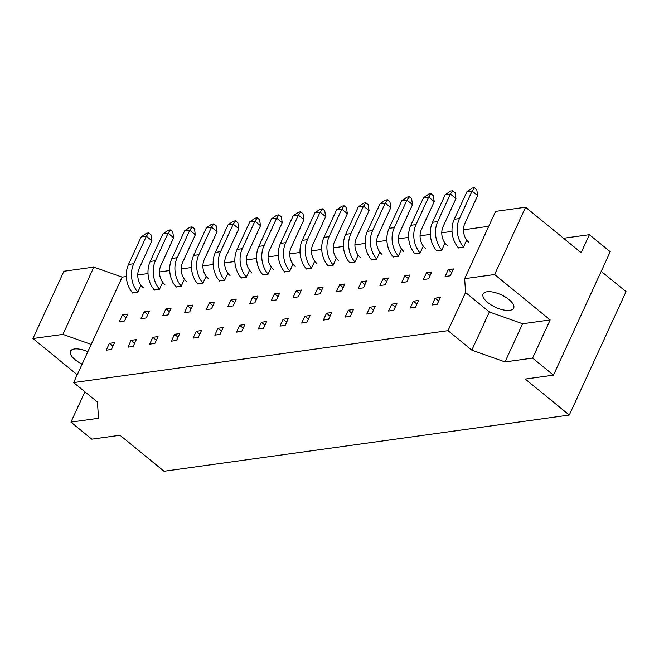 <?xml version="1.0" encoding="UTF-8"?>
<svg xmlns="http://www.w3.org/2000/svg" width="659" height="659" viewBox="0 0 659 659"><rect width="100%" height="100%" fill="white"/><g stroke="black" fill="none" stroke-linecap="round" stroke-linejoin="round"><path stroke-width="0.99" d="M487.026 291.772A16.837 6.862 -155.3 0 0 483.088 294.021A16.837 6.862 -155.3 0 0 491.342 305.068A16.837 6.862 -155.3 0 0 509.736 310.34A16.837 6.862 -155.3 0 0 513.674 308.091A16.837 6.862 -155.3 0 0 505.412 297.036A16.837 6.862 -155.3 0 0 487.026 291.772M87.861 351.675A16.837 6.862 -155.3 0 0 74.426 348.982A16.837 6.862 -155.3 0 0 70.488 351.231A16.837 6.862 -155.3 0 0 82.128 364.13M109.386 343.339L114.592 342.614L111.445 349.459L106.239 350.176L109.386 343.339L112.928 346.239M122.492 314.837L127.706 314.112L124.559 320.958L119.345 321.674L122.492 314.837L126.034 317.737M140.812 285.611L137.665 292.456L132.583 292.901M162.526 282.604L159.379 289.441L154.297 289.886M184.248 279.589L181.101 286.426L176.011 286.879M205.962 276.582L202.815 283.419L197.733 283.864M227.676 273.567L224.53 280.404L219.447 280.858M249.39 270.552L246.244 277.398L241.161 277.843M271.104 267.546L267.958 274.383L262.875 274.828M292.827 264.531L289.68 271.376L284.589 271.821M314.541 261.524L311.394 268.361L306.311 268.806M336.255 258.509L333.108 265.355L328.025 265.799M357.969 255.503L354.822 262.34L349.74 262.784M379.683 252.488L376.536 259.325L371.454 259.778M401.405 249.481L398.258 256.318L393.168 256.763M423.119 246.466L419.972 253.303L414.89 253.756M444.833 243.451L441.687 250.296L436.604 250.741M466.547 240.444L463.401 247.282L458.318 247.726M131.1 340.324L136.306 339.607L133.167 346.445L127.953 347.169L131.1 340.324L134.642 343.224M152.814 337.317L158.028 336.592L154.881 343.438L149.667 344.155L152.814 337.317L156.356 340.217M174.528 334.302L179.742 333.586L176.596 340.423L171.381 341.148L174.528 334.302L178.078 337.202M196.242 331.296L201.456 330.571L198.31 337.416L193.095 338.133L196.242 331.296L199.792 334.195M217.964 328.281L223.17 327.564L220.024 334.401L214.818 335.126L217.964 328.281L221.506 331.18M239.678 325.274L244.884 324.549L241.746 331.386L236.532 332.111L239.678 325.274L243.22 328.174M261.392 322.259L266.607 321.534L263.46 328.38L258.246 329.105L261.392 322.259L264.934 325.159M283.106 319.253L288.321 318.528L285.174 325.365L279.96 326.09L283.106 319.253L286.657 322.152M304.82 316.238L310.035 315.513L306.888 322.358L301.674 323.075L304.82 316.238L308.371 319.137M326.543 313.223L331.749 312.506L328.602 319.343L323.396 320.068L326.543 313.223L330.085 316.122M348.257 310.216L353.471 309.491L350.324 316.336L345.11 317.053L348.257 310.216L351.799 313.116M369.971 307.201L375.185 306.484L372.038 313.322L366.824 314.046L369.971 307.201L373.513 310.101M391.685 304.194L396.899 303.469L393.752 310.307L388.538 311.032L391.685 304.194L395.235 307.094M413.399 301.179L418.613 300.463L415.467 307.3L410.252 308.025L413.399 301.179L416.949 304.079M435.121 298.173L440.327 297.448L437.181 304.285L431.974 305.01L435.121 298.173L438.663 301.072M144.206 311.822L149.42 311.106L146.273 317.943L141.059 318.668L144.206 311.822L147.756 314.722M165.92 308.816L171.134 308.091L167.987 314.936L162.773 315.653L165.92 308.816L169.47 311.715M187.642 305.801L192.848 305.084L189.701 311.921L184.495 312.646L187.642 305.801L191.184 308.7M209.356 302.794L214.57 302.069L211.424 308.906L206.209 309.631L209.356 302.794L212.898 305.694M231.07 299.779L236.284 299.054L233.138 305.9L227.923 306.624L231.07 299.779L234.62 302.679M252.784 296.772L257.998 296.048L254.852 302.885L249.637 303.61L252.784 296.772L256.335 299.672M274.498 293.757L279.713 293.033L276.566 299.878L271.36 300.603L274.498 293.757L278.049 296.657M296.221 290.751L301.427 290.026L298.28 296.863L293.074 297.588L296.221 290.751L299.763 293.642M317.935 287.736L323.149 287.011L320.002 293.856L314.788 294.573L317.935 287.736L321.477 290.635M339.649 284.721L344.863 284.004L341.716 290.841L336.502 291.566L339.649 284.721L343.199 287.621M361.363 281.714L366.577 280.989L363.43 287.835L358.216 288.551L361.363 281.714L364.913 284.614M383.077 278.699L388.291 277.983L385.144 284.82L379.938 285.545L383.077 278.699L386.627 281.599M404.799 275.693L410.005 274.968L406.858 281.805L401.652 282.53L404.799 275.693L408.341 278.592M426.513 272.678L431.727 271.953L428.581 278.798L423.366 279.523L426.513 272.678L430.055 275.577M448.227 269.671L453.441 268.946L450.295 275.783L445.08 276.508L448.227 269.671L451.777 272.571M84.896 391.784L70.941 422.114L91.799 439.166L120.012 435.253L164.042 471.251L569.285 415.063L626.05 291.64L601.214 271.343M488.747 226.292L463.499 229.793M452.033 231.383L441.785 232.8M430.311 234.39L420.071 235.815M408.596 237.405L398.357 238.822M386.882 240.42L376.643 241.837M365.168 243.426L354.921 244.851M343.454 246.441L333.207 247.858M321.732 249.448L311.493 250.873M300.018 252.463L289.779 253.88M278.304 255.47L268.065 256.895M256.59 258.485L246.342 259.901M234.876 261.491L224.628 262.916M213.154 264.506L202.914 265.923M191.44 267.521L181.2 268.938M169.725 270.528L159.486 271.953M148.011 273.543L137.764 274.96M126.297 276.549L122.146 277.126L73.643 382.582L448.021 330.67L471.819 350.127L505.033 361.923L532.612 358.092L553.469 375.152L525.256 379.057L569.285 415.063M465.575 292.505L489.373 311.962L522.587 323.758L550.166 319.928L494.621 274.515L525.577 207.223L495.609 211.382L464.653 278.675L465.575 292.505L448.021 330.67M494.621 274.515L464.653 278.675M93.866 267.084L62.918 334.385L32.95 338.537L63.898 271.244L93.866 267.084L122.146 277.126M70.941 422.114L98.52 418.292L97.441 402.039L73.643 382.582M553.469 375.152L610.234 251.73L589.377 234.678L581.123 252.636L525.577 207.223M550.166 319.928L532.612 358.092M32.95 338.537L77.243 374.757M589.377 234.678L563.544 238.261M522.587 323.758L505.033 361.923M489.373 311.962L471.819 350.127M91.197 344.418L62.918 334.385M143.168 287.538A13.74 10.585 -97.9 0 1 139.148 268.559L151.924 240.774L146.364 236.227L141.158 236.943L128.505 264.448A22.332 17.192 82.1 0 0 132.788 293.131M137.797 292.176A22.332 17.192 82.1 0 1 133.719 263.732L146.364 236.227L148.695 232.915L151.018 234.81L151.924 240.774M148.695 232.915L146.529 233.22L141.158 236.943M186.604 281.517A13.74 10.585 -97.9 0 1 182.576 262.537L195.361 234.752L189.8 230.205L184.586 230.922L171.933 258.427A22.332 17.192 82.1 0 0 176.217 287.11M181.225 286.154A22.332 17.192 82.1 0 1 177.147 257.702L189.8 230.205L192.131 226.894L194.446 228.788L195.361 234.752M192.131 226.894L189.957 227.19L184.586 230.922M164.89 284.531A13.74 10.585 -97.9 0 1 160.862 265.552L173.647 237.759L168.086 233.212L162.872 233.937L150.219 261.442A22.332 17.192 82.1 0 0 154.503 290.117M159.511 289.169A22.332 17.192 82.1 0 1 155.433 260.717L168.086 233.212L170.409 229.9L172.732 231.795L173.647 237.759M170.409 229.9L168.243 230.205L162.872 233.937M208.318 278.51A13.74 10.585 -97.9 0 1 204.29 259.531L217.075 231.737L211.514 227.19L206.3 227.915L193.647 255.42A22.332 17.192 82.1 0 0 197.931 284.095M202.939 283.139A22.332 17.192 82.1 0 1 198.861 254.695L211.514 227.19L213.846 223.879L216.16 225.773L217.075 231.737M213.846 223.879L211.671 224.184L206.3 227.915M230.032 275.495A13.74 10.585 -97.9 0 1 226.012 256.516L238.789 228.722L233.228 224.175L228.014 224.9L215.369 252.405A22.332 17.192 82.1 0 0 219.645 281.088M224.653 280.133A22.332 17.192 82.1 0 1 220.576 251.68L233.228 224.175L235.56 220.872L237.874 222.767L238.789 228.722M235.56 220.872L233.385 221.169L228.014 224.9M273.469 269.473A13.74 10.585 -97.9 0 1 269.44 250.494L282.225 222.701L276.665 218.154L271.45 218.879L258.798 246.384A22.332 17.192 82.1 0 0 263.081 275.058M268.089 274.111A22.332 17.192 82.1 0 1 264.012 245.659L276.665 218.154L278.988 214.85L281.311 216.745L282.225 222.701M278.988 214.85L276.821 215.147L271.45 218.879M316.897 263.452A13.74 10.585 -97.9 0 1 312.868 244.473L325.653 216.679L320.093 212.132L314.878 212.857L302.234 240.362A22.332 17.192 82.1 0 0 306.509 269.037M311.518 268.089A22.332 17.192 82.1 0 1 307.44 239.637L320.093 212.132L322.424 208.829L324.739 210.723L325.653 216.679M322.424 208.829L320.249 209.125L314.878 212.857M251.746 272.48A13.74 10.585 -97.9 0 1 247.726 253.501L260.503 225.716L254.942 221.169L249.736 221.894L237.083 249.399A22.332 17.192 82.1 0 0 241.367 278.073M246.375 277.118A22.332 17.192 82.1 0 1 242.298 248.674L254.942 221.169L257.274 217.857L259.597 219.752L260.503 225.716M257.274 217.857L255.107 218.162L249.736 221.894M295.183 266.458A13.74 10.585 -97.9 0 1 291.154 247.479L303.939 219.694L298.379 215.147L293.164 215.864L280.512 243.369A22.332 17.192 82.1 0 0 284.795 272.052M289.803 271.096A22.332 17.192 82.1 0 1 285.726 242.652L298.379 215.147L300.71 211.836L303.025 213.73L303.939 219.694M300.71 211.836L298.535 212.14L293.164 215.864M338.611 260.437A13.74 10.585 -97.9 0 1 334.591 241.458L347.367 213.673L341.807 209.125L336.592 209.842L323.948 237.347A22.332 17.192 82.1 0 0 328.231 266.03M333.232 265.075A22.332 17.192 82.1 0 1 329.154 236.63L341.807 209.125L344.138 205.814L346.453 207.709L347.367 213.673M344.138 205.814L341.963 206.119L336.592 209.842M382.047 254.415A13.74 10.585 -97.9 0 1 378.019 235.436L390.803 207.651L385.243 203.104L380.029 203.82L367.376 231.325A22.332 17.192 82.1 0 0 371.66 260.008M376.668 259.053A22.332 17.192 82.1 0 1 372.59 230.601L385.243 203.104L387.566 199.792L389.889 201.687L390.803 207.651M387.566 199.792L385.4 200.089L380.029 203.82M425.475 248.394A13.74 10.585 -97.9 0 1 421.447 229.414L434.232 201.621L428.671 197.074L423.457 197.799L410.812 225.304A22.332 17.192 82.1 0 0 415.088 253.987M420.096 253.031A22.332 17.192 82.1 0 1 416.018 224.579L428.671 197.074L431.002 193.771L433.317 195.665L434.232 201.621M431.002 193.771L428.828 194.067L423.457 197.799M468.911 242.372A13.74 10.585 -97.9 0 1 464.883 223.393L477.668 195.599L472.099 191.052L466.893 191.777L454.24 219.282A22.332 17.192 82.1 0 0 458.524 247.957M463.532 247.01A22.332 17.192 82.1 0 1 459.455 218.557L472.099 191.052L474.431 187.749L476.754 189.644L477.668 195.599M474.431 187.749L472.264 188.046L466.893 191.777M360.325 257.43A13.74 10.585 -97.9 0 1 356.305 238.451L369.081 210.658L363.521 206.11L358.315 206.835L345.662 234.34A22.332 17.192 82.1 0 0 349.945 263.015M354.954 262.068A22.332 17.192 82.1 0 1 350.876 233.616L363.521 206.11L365.852 202.799L368.175 204.694L369.081 210.658M365.852 202.799L363.686 203.104L358.315 206.835M403.761 251.408A13.74 10.585 -97.9 0 1 399.733 232.429L412.518 204.636L406.957 200.089L401.743 200.814L389.09 228.319A22.332 17.192 82.1 0 0 393.374 256.994M398.382 256.038A22.332 17.192 82.1 0 1 394.304 227.594L406.957 200.089L409.288 196.777L411.603 198.672L412.518 204.636M409.288 196.777L407.114 197.082L401.743 200.814M447.189 245.379A13.74 10.585 -97.9 0 1 443.169 226.399L455.946 198.614L450.385 194.067L445.171 194.792L432.526 222.297A22.332 17.192 82.1 0 0 436.81 250.972M441.81 250.016A22.332 17.192 82.1 0 1 437.733 221.572L450.385 194.067L452.717 190.756L455.031 192.65L455.946 198.614M452.717 190.756L450.542 191.061L445.171 194.792M133.719 263.732L128.505 264.448M177.147 257.702L171.933 258.427M155.433 260.717L150.219 261.442M198.861 254.695L193.647 255.42M220.576 251.68L215.369 252.405M264.012 245.659L258.798 246.384M307.44 239.637L302.234 240.362M242.298 248.674L237.083 249.399M285.726 242.652L280.512 243.369M329.154 236.63L323.948 237.347M372.59 230.601L367.376 231.325M416.018 224.579L410.812 225.304M459.455 218.557L454.24 219.282M350.876 233.616L345.662 234.34M394.304 227.594L389.09 228.319M437.733 221.572L432.526 222.297"/></g></svg>
